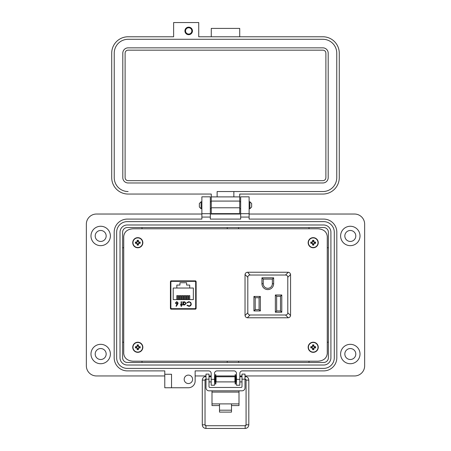 <?xml version="1.0" encoding="UTF-8"?>
<svg xmlns="http://www.w3.org/2000/svg" width="451" height="451" viewBox="0 0 451 451"><rect width="100%" height="100%" fill="white"/><g stroke="black" fill="none" stroke-linecap="round" stroke-linejoin="round"><path stroke-width="0.68" d="M170.743 280.967L170.743 309.059M195.819 309.059L195.819 280.967M132.96 361.2L318.04 361.2C323.66 360.749 326.738 358.173 327.274 353.477L327.274 236.51C326.738 231.808 323.66 229.232 318.04 228.787L132.96 228.787C127.34 229.232 124.262 231.808 123.726 236.51L123.726 353.477C124.262 358.173 127.34 360.749 132.96 361.2L318.04 361.2M195.813 309.065L195.813 281.306L190.029 281.306M176.533 281.306L170.743 281.306L170.743 309.065M327.274 353.477L327.274 236.51M318.04 228.787L132.96 228.787M123.726 236.51L123.726 353.477M171.064 280.872L170.422 281.565L170.422 308.461L171.064 309.155L195.492 309.155L196.134 308.461L196.134 281.565L195.492 280.872L171.064 280.872M189.708 288.031L193.349 288.031L193.349 299.605L173.207 299.605L173.207 288.031L189.708 288.031L189.708 285.077L186.624 285.077L186.624 282.721L179.938 282.721L179.938 285.077L176.848 285.077L176.848 288.031M177.773 280.872L177.762 281.351L171.724 281.351A0.846 0.846 0 0 0 170.878 282.191L170.878 307.836A0.846 0.846 0 0 0 171.724 308.681L194.838 308.681A0.846 0.846 0 0 0 195.678 307.836L195.678 282.191A0.846 0.846 0 0 0 194.838 281.351L188.8 281.351L188.783 280.872M188.884 302.097C190.096 302.164 190.762 302.79 190.891 303.98C190.767 305.158 190.108 305.789 188.913 305.874L187.289 305.13L186.94 305.4L188.89 306.33C190.35 306.235 191.151 305.457 191.292 304.013L190.722 302.418L188.884 301.64L186.94 302.576L187.289 302.841L188.884 302.097M181.505 306.33L181.505 305.017L182.074 305.017L182.074 304.617L181.505 304.617L181.505 301.753L181.105 301.753L181.105 304.617L180.53 304.617L180.53 305.017L181.105 305.017L181.105 306.33L181.505 306.33M177.626 304.295L178.128 302.999L176.775 301.64L175.383 303.004L176.707 304.329A2.638 2.638 0 0 0 177.17 304.284L175.986 306.088L176.296 306.33L177.626 304.295M182.818 305.017L183.219 305.017L183.219 304.414L184.544 305.073L186.252 303.393L184.555 301.696L183.219 302.317L183.219 301.753L182.818 301.753L182.818 305.017M194.838 281.351L171.724 281.351M177.762 281.351L176.533 281.351L176.533 280.872M171.724 308.681L174.757 308.681L174.757 309.155M191.799 309.155L191.799 308.681L194.838 308.681M170.878 307.836L170.878 307.356M195.678 307.836L195.813 301.764M195.813 288.268L195.678 282.191M190.029 280.872L190.029 281.351M188.806 299.605L188.806 295.625L189.753 295.625L189.753 299.605M176.809 299.605L176.809 295.625L177.75 295.625L177.75 299.605M181.95 299.605L181.95 295.625L182.897 295.625L182.897 299.605M178.523 299.605L178.523 295.625L179.47 295.625L179.47 299.605M180.237 299.605L180.237 295.625L181.184 295.625L181.184 299.605M183.664 299.605L183.664 295.625L184.611 295.625L184.611 299.605M185.378 299.605L185.378 295.625L186.325 295.625L186.325 299.605M187.092 299.605L187.092 295.625L188.039 295.625L188.039 299.605M185.851 303.388L184.538 304.673L183.219 303.376L184.538 302.097L185.851 303.388M176.786 303.873L175.783 302.982L176.753 302.097L177.728 302.982L176.786 303.873M261.946 277.81L261.946 283.741A5.852 5.852 0 0 0 267.798 289.593A5.852 5.852 0 0 0 273.644 283.741L273.644 277.81L261.946 277.81L263.232 279.096L272.359 279.096L273.644 277.81M281.79 294.993L275.358 294.993L275.358 312.222L281.79 312.222L281.79 294.993L280.499 296.279L280.499 310.936L281.79 312.222M250.068 275.025L285.528 275.025C286.932 275.127 287.687 275.877 287.789 277.286L287.789 312.746C287.687 314.15 286.932 314.899 285.528 315.007L250.068 315.007C248.659 314.899 247.909 314.15 247.808 312.746L247.808 277.286C247.909 275.877 248.659 275.127 250.068 275.025L247.593 272.235L288.296 272.252L285.528 275.025M260.362 310.936L260.362 296.448L253.936 296.448L253.936 310.936L260.362 310.936L259.077 309.645L255.221 309.645L253.936 310.936M272.359 279.096L272.359 283.741A4.566 4.566 0 0 1 267.798 288.307A4.566 4.566 0 0 1 263.232 283.741L263.232 279.096M275.358 312.222L276.643 310.936L276.643 296.279L275.358 294.993M276.643 296.279L280.499 296.279M280.499 310.936L276.643 310.936M287.789 277.286L290.557 274.512C290.32 273.244 289.565 272.489 288.296 272.252M247.3 272.252C246.026 272.489 245.271 273.244 245.034 274.512L247.808 277.286M247.808 312.746L245.034 315.514L245.034 274.512M245.034 315.514C245.271 316.782 246.026 317.538 247.3 317.775L250.068 315.007M285.528 315.007L288.296 317.775L247.3 317.775M288.296 317.775C289.565 317.538 290.32 316.782 290.557 315.514L287.789 312.746M290.557 274.512L290.557 315.514M253.936 296.448L255.221 297.733L259.077 297.733L260.362 296.448M259.077 297.733L259.077 309.645M255.221 309.645L255.221 297.733M231.498 405.573L238.996 405.573L238.996 390.825M212.004 390.825L212.004 405.573L219.502 405.573M238.996 403.887L231.498 403.887L231.498 412.101L219.502 412.101L219.502 403.887L212.004 403.887M208.999 379.161L206 379.161L206 374.099L208.999 374.099L208.999 386.592A0.857 0.857 0 0 0 209.856 387.448L241.144 387.448A0.857 0.857 0 0 0 242.001 386.592L242.001 374.099L245 374.099L245 379.161L242.001 379.161M206 379.161L206 387.826A2.999 2.999 0 0 0 208.999 390.825L242.001 390.825A2.999 2.999 0 0 0 245 387.826L245 379.161M201.095 208.745L199.353 207.003L199.353 203.519L201.095 201.772L201.095 208.745L201.879 208.745M249.115 208.745L249.899 208.745L249.899 201.772L249.115 201.772M249.899 208.745L251.641 207.003L251.641 203.519L249.899 201.772M216.068 376.76L216.068 381.901L234.932 381.901L234.932 376.76L216.068 376.76M236.465 381.901L235.788 381.901L235.788 376.76L236.465 376.76M214.535 376.76L215.212 376.76L215.212 381.901L214.535 381.901M245 381.264L245 377.391M206 377.391L206 381.264M215.826 374.623L215.826 384.032L215.454 384.032L215.454 374.623L215.826 374.623M235.546 374.623L235.546 384.032L235.174 384.032L235.174 374.623L235.546 374.623M205.78 379.212A0.913 0.913 180 0 0 205.03 380.114L202.296 380.114L202.296 424.803L205.03 424.803A0.913 0.913 180 0 0 205.944 425.716L245.169 425.716A0.913 0.913 180 0 0 246.077 424.803L245.169 425.716L245.169 428.45C247.385 428.23 248.597 427.018 248.817 424.803L246.077 424.803L246.077 380.114A0.913 0.913 180 0 0 245.22 379.201M202.296 424.803C202.51 427.018 203.728 428.23 205.944 428.45L245.169 428.45M210.938 376.76L210.961 376.461L208.999 376.461M206 376.461L205.944 376.461C203.728 376.681 202.51 377.899 202.296 380.114M245.169 377.56L245 376.461M242.001 376.461L240.152 376.461L240.174 376.76M240.152 376.461L239.836 376.517L240.152 376.461M188.687 34.682A3.766 3.766 0 0 0 192.453 30.916A3.766 3.766 0 0 0 188.687 27.15A3.766 3.766 0 0 0 184.921 30.916A3.766 3.766 0 0 0 188.687 34.682M239.718 36.773L239.718 28.407L211.277 28.407L211.277 36.773M239.718 213.627L211.277 213.627L211.277 194.048L128.118 194.048A16.399 16.399 0 0 1 111.718 177.655L111.718 53.167A16.399 16.399 0 0 1 128.118 36.773L173.629 36.773L173.629 22.55L198.728 22.55L198.728 36.773L322.877 36.773A16.399 16.399 0 0 1 339.27 53.167L339.27 177.655A16.399 16.399 0 0 1 322.877 194.048L239.718 194.048L239.718 213.627L211.277 213.627M239.718 196.895L211.277 196.895M217.128 196.895L217.128 191.54L322.877 191.54L233.86 191.54L233.86 196.895M114.233 53.167L114.233 177.655L114.233 53.167A13.885 13.885 0 0 1 128.118 39.282L322.877 39.282A13.885 13.885 0 0 1 336.762 53.167L336.762 177.655L336.762 53.167M125.107 177.655L125.107 53.167A3.01 3.01 0 0 1 128.118 50.157L322.877 50.157A3.01 3.01 0 0 1 325.887 53.167L325.887 177.655A3.01 3.01 0 0 1 322.877 180.665L128.118 180.665A3.01 3.01 0 0 1 125.107 177.655M188.687 27.765A3.151 3.151 0 0 1 191.838 30.916A3.151 3.151 0 0 1 188.687 34.067A3.151 3.151 0 0 1 185.536 30.916A3.151 3.151 0 0 1 188.687 27.765M122.802 53.167A5.316 5.316 0 0 1 128.118 47.851L322.877 47.851A5.316 5.316 0 0 1 328.193 53.167L328.193 177.655A5.316 5.316 0 0 1 322.877 182.971L128.118 182.971A5.316 5.316 0 0 1 122.802 177.655L122.802 53.167M322.877 39.282L128.118 39.282M128.118 191.54A13.885 13.885 0 0 1 114.233 177.655M336.762 177.655A13.885 13.885 0 0 1 322.877 191.54M95.2 354.029A5.48 5.48 0 0 0 100.686 359.509A5.48 5.48 0 0 0 106.165 354.029A5.48 5.48 0 0 0 100.686 348.544A5.48 5.48 0 0 0 95.2 354.029M95.2 235.958A5.48 5.48 0 0 0 100.686 241.437A5.48 5.48 0 0 0 106.165 235.958A5.48 5.48 0 0 0 100.686 230.478A5.48 5.48 0 0 0 95.2 235.958M344.835 354.029A5.48 5.48 0 0 0 350.314 359.509A5.48 5.48 0 0 0 355.8 354.029A5.48 5.48 0 0 0 350.314 348.544A5.48 5.48 0 0 0 344.835 354.029M344.835 235.958A5.48 5.48 0 0 0 350.314 241.437A5.48 5.48 0 0 0 355.8 235.958A5.48 5.48 0 0 0 350.314 230.478A5.48 5.48 0 0 0 344.835 235.958M171.527 387.759L171.527 374.262L164.778 374.262L164.778 387.759L188.394 387.759A6.748 6.748 0 0 0 195.142 381.016L195.142 370.891L208.633 370.891A2.531 2.531 0 0 1 211.164 373.422L211.164 385.233L214.535 385.233L214.535 379.33L211.164 379.33M360.016 354.029A9.696 9.696 0 0 1 350.314 363.726A9.696 9.696 0 0 1 340.618 354.029A9.696 9.696 0 0 1 350.314 344.327A9.696 9.696 0 0 1 360.016 354.029M360.016 235.958A9.696 9.696 0 0 1 350.314 245.654A9.696 9.696 0 0 1 340.618 235.958A9.696 9.696 0 0 1 350.314 226.261A9.696 9.696 0 0 1 360.016 235.958M184.177 379.325A4.217 4.217 0 0 0 188.394 383.542A4.217 4.217 0 0 0 192.611 379.325A4.217 4.217 0 0 0 188.394 375.108A4.217 4.217 0 0 0 184.177 379.325M249.115 213.695L240.671 213.695L249.115 213.695L240.671 213.695L240.671 196.828L249.115 196.828L249.115 219.09L323.666 219.09A13.158 13.158 0 0 1 336.824 232.242L336.824 357.733A13.158 13.158 0 0 1 323.671 370.891L242.367 370.891A2.531 2.531 0 0 0 239.836 373.428L239.836 379.33L236.465 379.33L236.465 373.422A2.531 2.531 0 0 0 233.934 370.891L217.066 370.891A2.531 2.531 0 0 0 214.535 373.422L214.535 382.115M171.527 374.262L164.778 374.262L164.778 370.891L127.34 370.891A13.158 13.158 0 0 1 114.176 357.739L114.176 232.254A13.158 13.158 0 0 1 127.334 219.09L201.879 219.09L201.879 196.828L210.318 196.828L210.318 219.09L240.671 219.09L240.671 213.695M116.651 232.248A10.627 10.627 0 0 0 116.651 232.259L116.651 357.784A10.627 10.627 0 0 0 127.278 368.399L323.66 368.399A10.627 10.627 0 0 0 334.287 357.761L334.287 232.237A10.627 10.627 0 0 0 323.66 221.621L127.278 221.621A10.627 10.627 0 0 0 116.651 232.248M110.382 235.958A9.696 9.696 0 0 1 100.686 245.654A9.696 9.696 0 0 1 90.984 235.958A9.696 9.696 0 0 1 100.686 226.261A9.696 9.696 0 0 1 110.382 235.958M110.382 354.029A9.696 9.696 0 0 1 100.686 363.726A9.696 9.696 0 0 1 90.984 354.029A9.696 9.696 0 0 1 100.686 344.327A9.696 9.696 0 0 1 110.382 354.029M123.726 247.762L122.616 247.762M142.009 227.53L142.009 228.787M238.579 227.53L238.579 228.787M227.225 228.787L227.225 227.53M308.991 362.457L308.991 361.2M327.274 342.219L328.384 342.219M328.384 247.762L327.274 247.762M308.991 228.787L308.991 227.53M122.616 342.219L123.726 342.219M142.009 361.2L142.009 362.457M227.225 362.457L227.225 361.2M238.579 361.2L238.579 362.457M249.115 214.033L354.525 214.033A10.119 10.119 0 0 1 364.65 224.153L364.65 365.834A10.119 10.119 0 0 1 354.531 375.954L245 375.954M195.142 375.954L206 375.954M208.999 375.954L211.164 375.954M214.535 375.954L215.454 375.954M215.826 375.954L235.174 375.954M235.546 375.954L236.465 375.954M239.836 375.954L242.001 375.954M164.778 375.954L96.469 375.954A10.119 10.119 0 0 1 86.35 365.834L86.35 224.153A10.119 10.119 0 0 1 96.463 214.033L201.879 214.033M210.318 214.033L240.671 214.033M323.671 370.891L242.367 370.891M239.836 379.33L239.836 385.233L236.465 385.233L236.465 379.33M210.318 213.695L201.879 213.695M330.916 357.773A7.255 7.255 0 0 1 323.66 365.022L127.283 365.022A7.255 7.255 0 0 1 120.022 357.773L120.022 232.248A7.255 7.255 0 0 1 127.278 224.993L323.66 224.993A7.255 7.255 0 0 1 330.916 232.248L330.916 357.773M127.334 227.53A4.719 4.719 0 0 0 122.616 232.248L122.616 357.739A4.719 4.719 0 0 0 127.334 362.457L323.666 362.457A4.719 4.719 0 0 0 328.384 357.739L328.384 232.248A4.719 4.719 0 0 0 323.666 227.53L127.334 227.53M313.58 244.267L313.823 243.32L314.77 243.078A1.607 1.607 0 0 0 314.77 242.334L313.823 242.086L313.58 241.138A1.607 1.607 0 0 0 312.831 241.138L312.588 242.086L311.641 242.334A1.607 1.607 0 0 0 311.641 243.078L312.588 243.32L312.831 244.267A1.607 1.607 0 0 0 313.58 244.267L313.845 245.04A7.34 0.637 -90 0 0 313.868 243.968A7.323 0.637 -67.5 0 0 314.048 243.546A7.323 0.637 -22.5 0 0 314.471 243.365A7.34 0.637 0 0 0 315.542 243.343A2.418 2.418 0 0 0 315.542 242.063A7.34 0.637 180 0 0 314.471 242.04A7.323 0.637 -157.5 0 0 314.048 241.866A7.323 0.637 -112.5 0 0 313.868 241.443A7.34 0.637 -90 0 0 313.845 240.372A2.418 2.418 0 0 0 312.566 240.372A7.34 0.637 90 0 0 312.543 241.443A7.323 0.637 112.5 0 0 312.363 241.866A7.323 0.637 157.5 0 0 311.945 242.04A7.34 0.637 180 0 0 310.869 242.063A2.418 2.418 0 0 0 310.869 243.343A7.34 0.637 0 0 0 311.945 243.365A7.323 0.637 22.5 0 0 312.363 243.546A7.323 0.637 67.5 0 0 312.543 243.968A7.34 0.637 90 0 0 312.566 245.04A2.418 2.418 0 0 0 313.845 245.04M314.77 242.334L315.542 242.063M318.265 242.706A5.062 5.062 0 0 0 313.208 237.643A5.062 5.062 0 0 0 308.146 242.706A5.062 5.062 0 0 0 313.208 247.768A5.062 5.062 0 0 0 318.265 242.706M313.208 247.514A4.809 4.809 0 0 0 318.017 242.706A4.809 4.809 0 0 0 313.208 237.897A4.809 4.809 0 0 0 308.394 242.706A4.809 4.809 0 0 0 313.208 247.514M313.58 241.138L313.845 240.372M312.831 241.138L312.566 240.372M313.58 241.499L313.868 241.443M314.409 242.334L314.471 242.04M314.77 243.078L315.542 243.343M314.409 243.078L314.471 243.365M313.58 243.912L313.868 243.968M312.831 244.267L312.566 245.04M312.831 243.912L312.543 243.968M312.002 243.078L311.945 243.365M311.641 243.078L310.869 243.343M311.641 242.334L310.869 242.063M312.002 242.334L311.945 242.04M312.831 241.499L312.543 241.443M138.164 244.267L138.406 243.32L139.353 243.078A1.607 1.607 0 0 0 139.353 242.334L138.406 242.086L138.164 241.138A1.607 1.607 0 0 0 137.414 241.138L137.172 242.086L136.225 242.334A1.607 1.607 0 0 0 136.225 243.078L137.172 243.32L137.414 244.267A1.607 1.607 0 0 0 138.164 244.267L138.429 245.04A7.34 0.637 -90 0 0 138.451 243.968A7.323 0.637 -67.5 0 0 138.632 243.546A7.323 0.637 -22.5 0 0 139.055 243.365A7.34 0.637 0 0 0 140.126 243.343A2.418 2.418 0 0 0 140.126 242.063A7.34 0.637 180 0 0 139.055 242.04A7.323 0.637 -157.5 0 0 138.632 241.866A7.323 0.637 -112.5 0 0 138.451 241.443A7.34 0.637 -90 0 0 138.429 240.372A2.418 2.418 0 0 0 137.149 240.372A7.34 0.637 90 0 0 137.127 241.443A7.323 0.637 112.5 0 0 136.946 241.866A7.323 0.637 157.5 0 0 136.529 242.04A7.34 0.637 180 0 0 135.452 242.063A2.418 2.418 0 0 0 135.452 243.343A7.34 0.637 0 0 0 136.529 243.365A7.323 0.637 22.5 0 0 136.946 243.546A7.323 0.637 67.5 0 0 137.127 243.968A7.34 0.637 90 0 0 137.149 245.04A2.418 2.418 0 0 0 138.429 245.04M139.353 242.334L140.126 242.063M142.849 242.706A5.062 5.062 0 0 0 137.792 237.643A5.062 5.062 0 0 0 132.729 242.706A5.062 5.062 0 0 0 137.792 247.768A5.062 5.062 0 0 0 142.849 242.706M137.792 247.514A4.809 4.809 0 0 0 142.601 242.706A4.809 4.809 0 0 0 137.792 237.897A4.809 4.809 0 0 0 132.977 242.706A4.809 4.809 0 0 0 137.792 247.514M138.164 241.138L138.429 240.372M137.414 241.138L137.149 240.372M138.164 241.499L138.451 241.443M138.993 242.334L139.055 242.04M139.353 243.078L140.126 243.343M138.993 243.078L139.055 243.365M138.164 243.912L138.451 243.968M137.414 244.267L137.149 245.04M137.414 243.912L137.127 243.968M136.585 243.078L136.529 243.365M136.225 243.078L135.452 243.343M136.225 242.334L135.452 242.063M136.585 242.334L136.529 242.04M137.414 241.499L137.127 241.443M313.58 348.843L313.823 347.896L314.77 347.653A1.607 1.607 0 0 0 314.77 346.904L313.823 346.661L313.58 345.714A1.607 1.607 0 0 0 312.831 345.714L312.588 346.661L311.641 346.904A1.607 1.607 0 0 0 311.641 347.653L312.588 347.896L312.831 348.843A1.607 1.607 0 0 0 313.58 348.843L313.845 349.615A7.34 0.637 -90 0 0 313.868 348.544A7.323 0.637 -67.5 0 0 314.048 348.121A7.323 0.637 -22.5 0 0 314.471 347.941A7.34 0.637 0 0 0 315.542 347.918A2.418 2.418 0 0 0 315.542 346.639A7.34 0.637 180 0 0 314.471 346.616A7.323 0.637 -157.5 0 0 314.048 346.441A7.323 0.637 -112.5 0 0 313.868 346.018A7.34 0.637 -90 0 0 313.845 344.947A2.418 2.418 0 0 0 312.566 344.947A7.34 0.637 90 0 0 312.543 346.018A7.323 0.637 112.5 0 0 312.363 346.441A7.323 0.637 157.5 0 0 311.945 346.616A7.34 0.637 180 0 0 310.869 346.639A2.418 2.418 0 0 0 310.869 347.918A7.34 0.637 0 0 0 311.945 347.941A7.323 0.637 22.5 0 0 312.363 348.121A7.323 0.637 67.5 0 0 312.543 348.544A7.34 0.637 90 0 0 312.566 349.615A2.418 2.418 0 0 0 313.845 349.615M314.77 346.904L315.542 346.639M318.265 347.281A5.062 5.062 0 0 0 313.208 342.219A5.062 5.062 0 0 0 308.146 347.281A5.062 5.062 0 0 0 313.208 352.344A5.062 5.062 0 0 0 318.265 347.281M313.208 352.09A4.809 4.809 0 0 0 318.017 347.281A4.809 4.809 0 0 0 313.208 342.472A4.809 4.809 0 0 0 308.394 347.281A4.809 4.809 0 0 0 313.208 352.09M313.58 345.714L313.845 344.947M312.831 345.714L312.566 344.947M313.58 346.075L313.868 346.018M314.409 346.904L314.471 346.616M314.77 347.653L315.542 347.918M314.409 347.653L314.471 347.941M313.58 348.488L313.868 348.544M312.831 348.843L312.566 349.615M312.831 348.488L312.543 348.544M312.002 347.653L311.945 347.941M311.641 347.653L310.869 347.918M311.641 346.904L310.869 346.639M312.002 346.904L311.945 346.616M312.831 346.075L312.543 346.018M138.164 348.843L138.406 347.896L139.353 347.653A1.607 1.607 0 0 0 139.353 346.904L138.406 346.661L138.164 345.714A1.607 1.607 0 0 0 137.414 345.714L137.172 346.661L136.225 346.904A1.607 1.607 0 0 0 136.225 347.653L137.172 347.896L137.414 348.843A1.607 1.607 0 0 0 138.164 348.843L138.429 349.615A7.34 0.637 -90 0 0 138.451 348.544A7.323 0.637 -67.5 0 0 138.632 348.121A7.323 0.637 -22.5 0 0 139.055 347.941A7.34 0.637 0 0 0 140.126 347.918A2.418 2.418 0 0 0 140.126 346.639A7.34 0.637 180 0 0 139.055 346.616A7.323 0.637 -157.5 0 0 138.632 346.441A7.323 0.637 -112.5 0 0 138.451 346.018A7.34 0.637 -90 0 0 138.429 344.947A2.418 2.418 0 0 0 137.149 344.947A7.34 0.637 90 0 0 137.127 346.018A7.323 0.637 112.5 0 0 136.946 346.441A7.323 0.637 157.5 0 0 136.529 346.616A7.34 0.637 180 0 0 135.452 346.639A2.418 2.418 0 0 0 135.452 347.918A7.34 0.637 0 0 0 136.529 347.941A7.323 0.637 22.5 0 0 136.946 348.121A7.323 0.637 67.5 0 0 137.127 348.544A7.34 0.637 90 0 0 137.149 349.615A2.418 2.418 0 0 0 138.429 349.615M139.353 346.904L140.126 346.639M142.849 347.281A5.062 5.062 0 0 0 137.792 342.219A5.062 5.062 0 0 0 132.729 347.281A5.062 5.062 0 0 0 137.792 352.344A5.062 5.062 0 0 0 142.849 347.281M137.792 352.09A4.809 4.809 0 0 0 142.601 347.281A4.809 4.809 0 0 0 137.792 342.472A4.809 4.809 0 0 0 132.977 347.281A4.809 4.809 0 0 0 137.792 352.09M138.164 345.714L138.429 344.947M137.414 345.714L137.149 344.947M138.164 346.075L138.451 346.018M138.993 346.904L139.055 346.616M139.353 347.653L140.126 347.918M138.993 347.653L139.055 347.941M138.164 348.488L138.451 348.544M137.414 348.843L137.149 349.615M137.414 348.488L137.127 348.544M136.585 347.653L136.529 347.941M136.225 347.653L135.452 347.918M136.225 346.904L135.452 346.639M136.585 346.904L136.529 346.616M137.414 346.075L137.127 346.018M273.644 283.741L272.359 283.741M263.232 283.741L261.946 283.741M219.502 403.887L231.498 403.887M238.996 392.088L212.004 392.088M219.502 410.196L231.498 410.196M203.66 380.086L205.03 380.114L205.03 424.803L205.944 425.716L205.944 428.45M205.944 377.453L205.944 376.461M248.817 424.803L248.817 380.114L246.077 380.114L247.447 380.086M239.718 207.77L211.277 207.77M239.718 201.078L211.277 201.078M249.115 217.066L240.671 217.066M210.318 217.066L201.879 217.066M313.208 237.643A5.062 5.062 0 0 0 308.146 242.706A5.062 5.062 0 0 0 313.208 247.768M137.792 237.643A5.062 5.062 0 0 0 132.729 242.706A5.062 5.062 0 0 0 137.792 247.768M313.208 342.219A5.062 5.062 0 0 0 308.146 347.281A5.062 5.062 0 0 0 313.208 352.344M137.792 342.219A5.062 5.062 0 0 0 132.729 347.281A5.062 5.062 0 0 0 137.792 352.344M201.095 201.772L201.879 201.772M210.318 201.772L211.277 201.772M239.718 201.772L240.671 201.772M210.318 208.745L211.277 208.745M239.718 208.745L240.671 208.745M239.836 376.76L242.001 376.76M208.999 376.76L211.164 376.76M239.836 381.901L242.001 381.901M208.999 381.901L211.164 381.901M245.169 376.461C247.385 376.681 248.597 377.899 248.817 380.114M205.03 380.114L205.944 379.201M245.169 379.201L246.077 380.114"/></g></svg>
